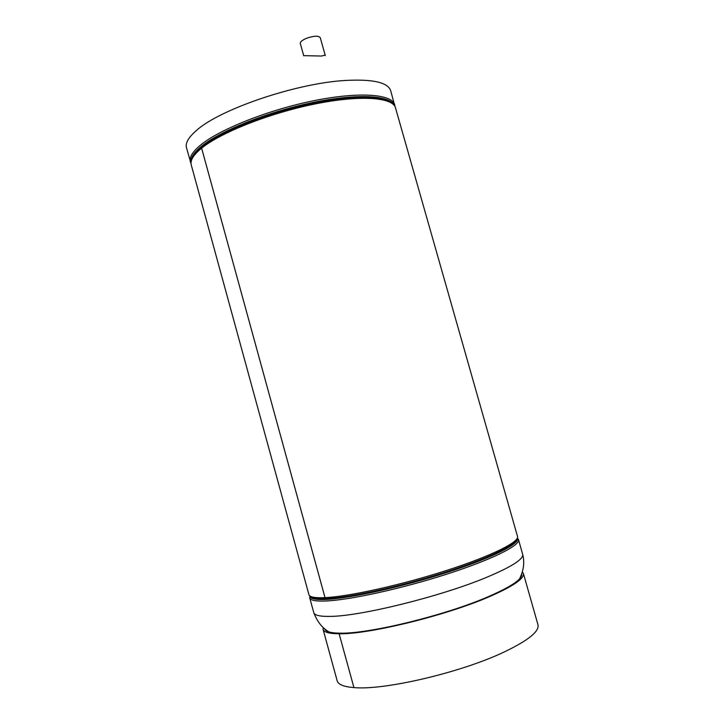 <?xml version="1.0" encoding="UTF-8"?>
<svg xmlns="http://www.w3.org/2000/svg" width="724" height="724" viewBox="0 0 724 724"><rect width="100%" height="100%" fill="white"/><g stroke="black" fill="none" stroke-linecap="round" stroke-linejoin="round"><path stroke-width="1.09" d="M325.022 597.653L201.616 148.176C220.883 132.456 269.618 113.125 314.886 103.994C360.226 94.79 392.951 97.26 395.503 107.867L517.515 536.466C519.57 541.977 490.89 556.249 445.903 570.666C401.015 585.092 348.823 596.576 325.031 597.653L201.625 148.176C193.48 154.827 190.032 160.402 191.245 164.9L308.94 594.703C309.61 597.119 314.967 598.096 325.022 597.653L325.031 597.644M303.709 55.648L321.51 56.047L325.167 55.087M325.311 55.612L320.252 37.657C318.388 35.53 313.718 35.784 306.261 38.399C302.107 40.218 300.116 41.911 300.297 43.485L303.763 55.829M521.66 573.797L521.669 573.833C522.791 578.983 511.198 586.793 486.917 597.273C444.301 615.599 369.213 633.835 340.606 633.174L340.597 633.174C330.823 633.12 325.538 631.672 324.741 628.821L324.723 628.749M323.067 629.337L337.176 680.813C338.208 684.524 343.782 686.777 353.909 687.583C383.675 690.578 460.636 672.677 503.632 652.252C528.077 640.595 539.525 631.428 537.968 624.749L523.371 573.408C524.511 578.639 512.755 586.576 488.085 597.228C444.726 615.889 368.181 634.468 339.131 633.771L353.918 687.583L339.122 633.771C329.23 633.708 323.872 632.233 323.067 629.337L323.166 627.4M522.294 571.833L523.371 573.408M339.131 633.771L340.606 633.174L339.122 633.771M329.275 632.052C322.442 628.305 317.275 621.826 313.764 612.613C314.515 615.309 319.954 616.577 330.099 616.396C360.018 616.359 440.228 596.63 485.686 577.725C511.397 566.992 523.724 559.181 522.665 554.285C524.755 562.295 523.696 570.521 519.497 578.947M310.913 596.54C312.578 598.323 317.727 599.019 326.379 598.63C349.303 597.617 398.58 586.947 442.201 573.182C485.894 559.417 515.814 545.272 516.782 539.072M309.872 595.952C309.935 598.73 315.311 599.897 325.99 599.454C350.009 598.44 403.087 586.73 448.084 572.114C493.18 557.498 520.891 543.244 517.37 538.032M313.764 612.613L309.736 597.906C310.424 600.368 315.8 601.4 325.872 601.001C349.701 600.042 401.956 588.612 446.889 574.132C491.904 559.661 520.574 545.253 518.493 539.615L517.407 537.941M394.96 106.528L390.716 90.772C387.992 82.4 372.815 78.961 345.176 80.473C296.378 83.206 220.087 109.152 196.638 130.302C188.584 137.198 185.199 143.035 186.493 147.796L191.027 163.497M390.48 102.41C380.1 95.016 344.968 95.731 303.229 105.469C261.518 115.17 219.843 132.519 202.295 146.782C197.39 150.746 194.204 154.375 192.729 157.651M394.227 105.396C390.299 95.278 357.122 93.305 312.46 102.582C267.862 111.786 220.467 130.763 201.553 146.248C193.951 152.474 190.457 157.778 191.073 162.149M394.906 106.419L394.707 104.808C392.118 94.084 359.339 91.495 313.963 100.672C268.658 109.776 219.906 129.18 200.675 145.008C192.557 151.705 189.109 157.325 190.349 161.868L191.018 163.371M522.665 554.285L518.493 539.615M309.736 597.906L309.791 595.888"/></g></svg>
